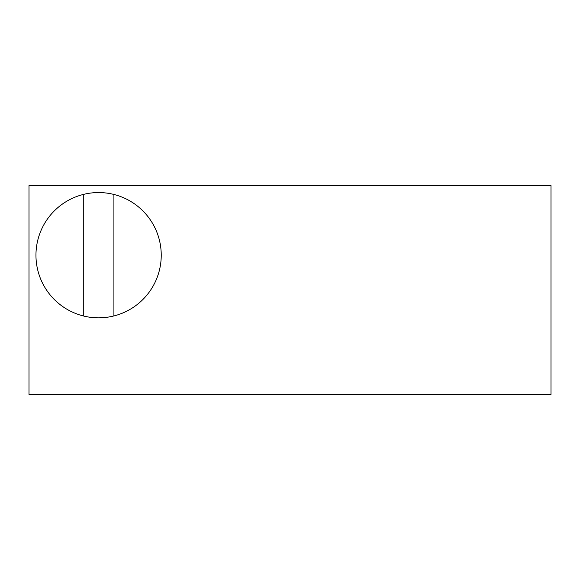 <?xml version="1.0" encoding="UTF-8"?>
<svg xmlns="http://www.w3.org/2000/svg" width="580" height="580" viewBox="0 0 580 580"><rect width="100%" height="100%" fill="white"/><g stroke="black" fill="none" stroke-linecap="round" stroke-linejoin="round"><path stroke-width="0.87" d="M551 185.6L29 185.6L29 394.4L551 394.4L551 185.6M83.288 315.94A62.64 62.64 0 0 0 161.24 255.2A62.64 62.64 0 0 0 83.288 194.46A62.64 62.64 0 0 0 83.288 315.94L83.288 194.46M113.912 315.94L113.912 194.46"/></g></svg>
